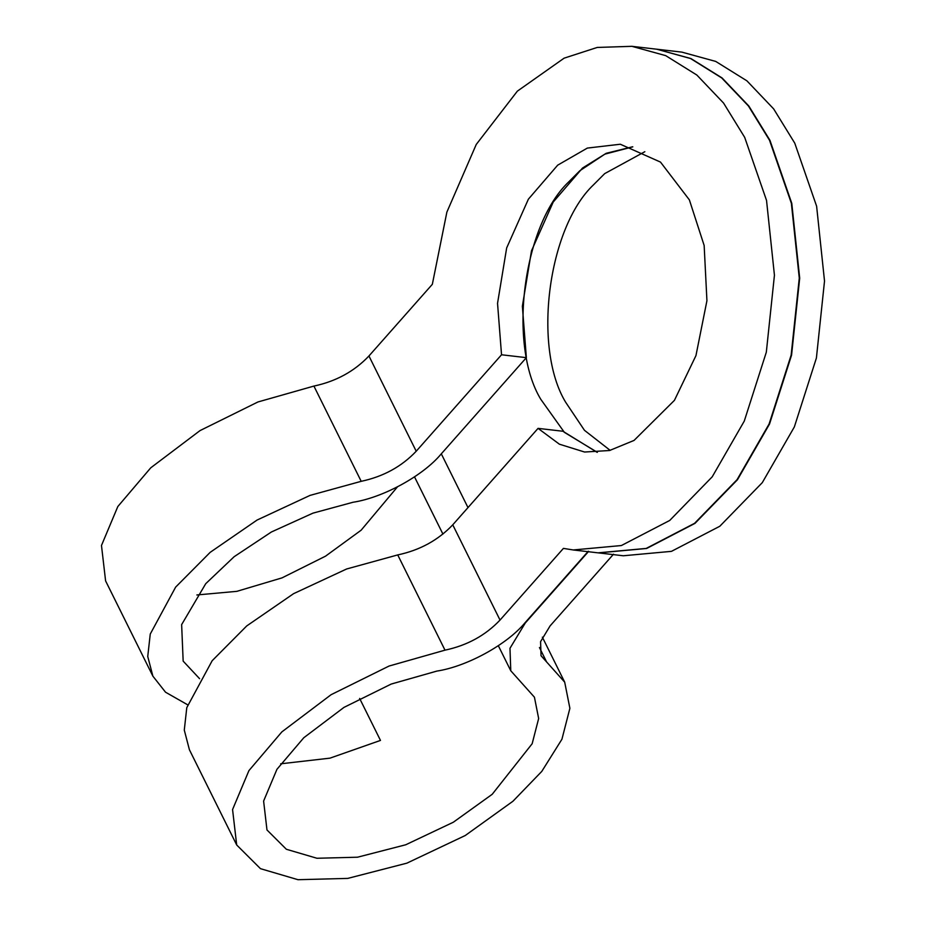 <?xml version="1.0" encoding="UTF-8"?>
<svg xmlns="http://www.w3.org/2000/svg" width="926" height="926" viewBox="0 0 926 926"><rect width="100%" height="100%" fill="white"/><g stroke="black" fill="none" stroke-linecap="round" stroke-linejoin="round"><path stroke-width="1.39" d="M632.805 146.84L604.863 154.144L579.85 170.731L568.599 182.005C522.958 225.296 507.668 344.808 540.796 399.314L564.374 432.349L597.351 452.339M610.165 450.36L584.468 430.312L565.624 402.197C532.496 347.69 547.798 228.178 593.439 184.887L604.69 173.613L644.832 151.702M199.576 678.689L183.163 661.118L181.635 624.622L205.734 583.693L234.139 556.711L271.411 531.987L312.953 513.143L353.014 502.262C383.051 497.667 422.985 475.825 441.054 454.11L526.362 357.656L501.533 354.774L416.214 451.228C401.618 466.611 383.283 476.635 361.198 481.323L310.06 495.387L257.069 520.053L210.179 552.347L175.639 587.119L150.255 634.055L147.743 656.488L152.883 676.154L105.599 580.903L101.478 545.472L117.834 506.522L150.753 467.815L200.016 430.602L257.949 401.965L313.914 386.073C335.999 381.396 354.345 371.361 368.942 355.978L432.338 284.305L446.876 212.112L476.242 144.468L517.368 91.142L564.119 58.164L597.224 47.446L631.891 46.323L665.69 55.629L696.85 75.041L723.565 103.064L744.678 137.349L766.531 200.398L774.437 275.23L766.323 352.193L744.273 421.099L712.221 476.809L669.73 520.447L621.369 545.541L573.229 549.963L598.057 552.845L646.209 548.423L694.558 523.329L737.05 479.691L769.112 423.981L791.151 355.075L799.277 278.113L791.371 203.28L769.506 140.231L748.405 105.946L721.69 77.923L690.53 58.512L656.719 49.205L690.9 58.546L722.083 77.958L748.81 105.992L769.923 140.277L791.776 203.338L799.694 278.159L791.568 355.121L769.529 424.027L737.466 479.737L694.975 523.375L646.626 548.47L598.474 552.891L623.314 555.774L671.454 551.352L719.803 526.257L762.306 482.62L794.358 426.909L816.408 358.003L824.522 281.041L816.616 206.22L794.763 143.16L773.638 108.874L746.912 80.84L715.74 61.429L681.918 52.134M187.619 704.779L165.523 692.197L152.883 676.154M280.671 763.811L329.969 758.151L380.482 740.418L359.635 698.435M597.143 452.351L562.904 431.25L538.064 428.368L452.756 524.822C438.148 540.205 419.814 550.241 397.729 554.917L346.602 568.992L293.6 593.659L246.721 625.941L212.17 660.724L186.786 707.649L184.286 730.093L189.413 749.747L236.697 844.987L232.565 809.555L248.932 770.606L281.851 731.899L331.114 694.685L389.047 666.049L445.001 650.156C467.086 645.48 485.432 635.444 500.028 620.061L563.425 548.389L573.229 549.963M538.064 428.368L559.385 444.191L584.595 452.027L609.551 450.511L634.055 440.417L674.429 400.345L695.947 355.619L706.932 300.73L704.154 245.494L689.372 199.877L660.493 162.085L620.316 144.236L587.35 148.079L557.683 165.164L528.387 199.171L506.661 247.948L497.54 303.334L501.533 354.774M526.362 357.656L522.368 306.217L531.489 250.83L553.216 202.053L582.523 168.046L606.217 153.299L632.608 146.783M539.453 647.54L546.606 661.951L541.039 655.712L540.564 641.66L550.113 625.872L613.51 554.199M588.681 551.317L525.285 622.99L509.983 648.269L510.77 670.76L534.429 697.197L538.654 718.507L532.161 743.728L492.215 794.288L453.323 822.23L405.727 844.778L357.505 857.21L316.947 858.263L286.365 849.269L266.977 829.962L263.609 801.071L276.943 769.309L303.786 737.744L343.963 707.395L391.2 684.059L436.829 671.095C466.866 666.512 506.8 644.67 524.868 622.943L588.265 551.271M546.606 661.951L564.698 682.161L569.884 708.309L561.932 739.237L541.791 771.393L512.946 801.245L465.246 835.518L406.873 863.159L347.725 878.404L297.987 879.7L260.472 868.669L236.697 844.987M196.856 594.967L236.848 591.344L282.036 577.87L325.535 556.167L361.128 530.204L397.462 486.868M397.729 554.917L445.001 650.156M452.756 524.822L500.028 620.061M441.297 453.821L467.989 507.587M368.942 355.978L416.214 451.228M313.914 386.073L361.198 481.323M631.682 46.3L656.522 49.182M656.928 49.228L681.768 52.111M414.512 476.855L442.929 534.094M498.327 645.7L510.77 670.76M542.37 637.169L564.698 682.161"/></g></svg>
